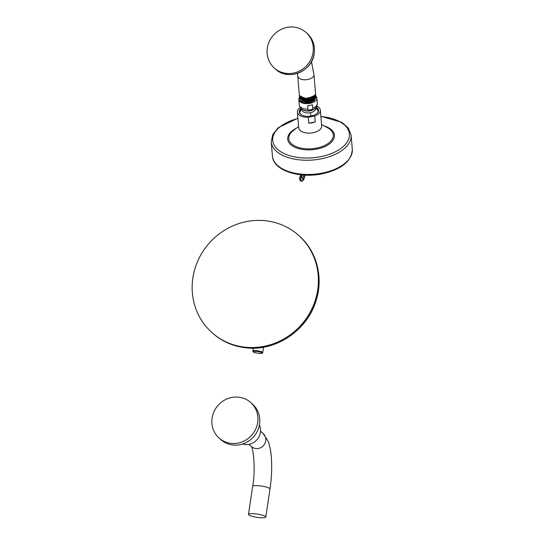 <?xml version="1.0" encoding="UTF-8"?>
<svg xmlns="http://www.w3.org/2000/svg" width="545" height="545" viewBox="0 0 545 545"><rect width="100%" height="100%" fill="white"/><g stroke="black" fill="none" stroke-linecap="round" stroke-linejoin="round"><path stroke-width="0.82" d="M265.81 517.014A8.768 1.621 -171.5 0 1 258.105 517.484A8.768 1.621 -171.5 0 1 248.738 514.916A8.768 1.621 8.5 0 1 248.472 514.426A8.768 1.621 8.5 0 1 256.177 513.955A8.768 1.621 8.5 0 1 265.544 516.524A8.768 1.621 -171.5 0 1 265.81 517.014L270 488.974C271.703 477.277 272.118 466.309 271.226 456.049C270.722 450.286 269.693 445.34 268.147 441.218L263.112 433.479A8.768 8.284 -48.6 0 1 264.965 443.344A8.768 8.284 -48.6 0 1 256.041 448.576A8.768 8.284 -48.6 0 1 251.518 446.628L248.922 444.339M242.627 443.998A13.775 13.019 -48.6 0 0 245.182 444.509A13.775 13.019 131.4 0 0 257.805 438.664A13.775 13.019 131.4 0 0 259.393 424.984M252.471 404.063A23.796 22.481 131.4 0 1 257.499 430.836A23.796 22.481 131.4 0 1 233.28 445.033A23.796 22.481 -48.6 0 1 220.998 439.754L219.158 438.132A23.796 22.481 -48.6 0 0 231.434 443.412A23.796 22.481 131.4 0 0 255.653 429.208A23.796 22.481 131.4 0 0 250.625 402.435L252.471 404.063M219.158 438.132A23.796 22.481 -48.6 0 1 214.131 411.352A23.796 22.481 -48.6 0 1 238.349 397.155A23.796 22.481 131.4 0 1 250.625 402.435M264.727 220.664A65.121 61.53 131.4 0 1 298.333 235.113A65.121 61.53 131.4 0 1 312.094 308.388A65.121 61.53 131.4 0 1 245.809 347.254A65.121 61.53 -48.6 0 1 212.196 332.804A65.121 61.53 -48.6 0 1 198.441 259.529A65.121 61.53 -48.6 0 1 264.727 220.664M305.234 175.143L302.938 180.075C302.55 179.816 302.529 179.005 302.863 177.643L303.763 175.068M316.843 106.111A11.52 6.193 175.2 0 1 320.337 110.09L321.673 125.915A11.52 6.193 175.2 0 1 312.959 132.742A11.52 6.193 175.2 0 1 298.715 127.85L297.379 112.025A11.52 6.193 175.2 0 1 300.159 107.522M320.337 110.09A11.52 6.193 175.2 0 1 314.758 116.031L315.255 121.923A11.52 6.193 175.2 0 1 312.122 122.809A11.52 6.193 175.2 0 1 308.749 123.184L308.252 117.291A11.52 6.193 175.2 0 1 297.379 112.025M314.758 116.031L308.252 117.291M316.189 107.236A9.667 5.198 175.2 0 1 316.563 113.728A9.667 5.198 175.2 0 1 311.181 115.976A9.667 5.198 175.2 0 1 301.712 114.981A9.667 5.198 175.2 0 1 300.99 108.516M315.255 121.923L308.749 123.184M301.882 115.07A9.265 4.98 175.2 0 1 299.655 112.168A9.265 4.98 175.2 0 1 301.419 108.891M315.828 107.678A9.265 4.98 175.2 0 1 318.123 110.615A9.265 4.98 175.2 0 1 316.413 113.844M317.449 109.756A9.265 4.98 175.2 0 1 318.123 111.037M299.723 112.59A9.265 4.98 175.2 0 1 300.172 111.214M315.759 107.753L317.796 110.342A9.217 4.953 175.2 0 1 318.11 111.2M299.764 112.747A9.217 4.953 175.2 0 1 299.927 111.854L301.501 108.959M312.789 108.155C312.953 108.802 312.19 109.402 310.486 109.954C308.743 110.063 307.898 109.777 307.952 109.089L307.673 105.771L312.51 104.831L312.789 108.155A9.067 4.871 -4.8 0 0 317.313 103.427C317.074 106.139 316.236 107.869 314.812 108.632L314.056 109.218A6.921 3.72 175.2 0 1 310.2 110.819A6.921 3.72 -4.8 0 1 303.422 110.11L302.584 109.661A7.964 4.278 -4.8 0 0 310.377 110.478A7.964 4.278 -4.8 0 0 314.812 108.632M315.719 95.913A9.067 4.871 175.2 0 1 316.856 98.005A9.067 4.871 175.2 0 1 309.996 103.373A9.067 4.871 -4.8 0 1 298.789 99.524L299.246 104.947A9.067 4.871 -4.8 0 0 307.952 109.089M312.51 104.831L307.673 105.771M299.532 97.31A9.067 4.871 -4.8 0 0 298.789 99.524M300.097 100.573L303.633 102.637L309.24 102.712L314.131 100.702L315.889 97.521L311.502 102.453A8.141 4.374 175.2 0 1 300.097 100.573L299.818 99.34M315.889 97.521L315.814 97.105M301.235 100.859L307.945 102.31L314.492 99.497M299.634 98.461L305.486 102.072L312.748 100.689L315.793 96.492M315.719 95.9L312.714 100.314L305.452 101.704L299.614 98.277L299.621 97.862M299.443 95.205L299.409 95.838L305.248 99.258C310.105 99.354 313.45 98.052 315.269 95.361L314.887 95.137M315.616 94.701L312.612 99.095L305.35 100.484L299.512 96.663M301.038 99.606L307.864 101.125L314.499 98.209M300.826 98.345L307.762 99.946L314.499 96.921M300.077 96.363L307.046 98.808L314.628 95.45M312.796 96.833L305.139 98.482A7.691 4.135 175.2 0 1 300.615 96.683M305.139 98.482L299.702 95.716M315.269 95.361A8.141 4.374 -4.8 0 0 315.582 93.924A8.141 4.374 -4.8 0 0 315.521 93.556M299.539 97.255L305.384 100.886L312.646 99.503L315.691 95.286M299.409 95.838L299.443 96.274L305.289 99.701L312.551 98.318L315.589 94.115M305.159 98.223A8.141 4.374 175.2 0 1 299.3 94.558L297.74 76.048A8.141 4.374 175.2 0 0 303.599 79.713A8.141 4.374 175.2 0 0 313.961 74.679L315.521 93.188A8.141 4.374 175.2 0 1 315.208 94.626A8.141 4.374 175.2 0 1 305.159 98.223M274.421 68.145A23.844 22.529 -48.6 0 1 267.336 48.069A23.844 22.529 131.4 0 1 282.596 28.735A23.844 22.529 131.4 0 1 305.963 32.373A23.844 22.529 131.4 0 1 313.048 52.449A23.844 22.529 -48.6 0 1 297.788 71.783A23.844 22.529 -48.6 0 1 274.421 68.145L275.566 69.154C288.087 81.368 312.401 71.49 314.22 53.512C315.208 45.453 312.837 38.743 307.101 33.381A23.844 22.529 131.4 0 1 314.186 53.458A23.844 22.529 131.4 0 1 298.926 72.792A23.844 22.529 131.4 0 1 275.566 69.154M303.388 175.04L303.824 175.885M299.879 177.357A1.342 0.92 20.7 0 1 299.913 176.996L301.106 174.843M300.765 174.809L300.806 175.224M302.863 177.643L301.419 176.532L302.434 174.611M302.019 174.57L301.003 176.491L301.419 176.532C300.765 179.182 300.82 180.763 301.589 181.267L302.243 181.144A1.342 1.274 64 0 1 301.589 181.267M301.099 181.253C299.409 179.918 299.014 178.494 299.913 176.996L299.913 176.996A1.342 0.92 20.7 0 1 301.003 176.491C300.363 179.148 300.438 180.722 301.222 181.233M248.472 514.426L252.662 486.378A8.768 1.621 8.5 0 1 259.182 485.779A8.768 1.621 8.5 0 1 270 488.974M246.49 347.86A65.121 61.53 131.4 0 1 212.884 333.404C222.469 341.735 233.696 346.566 246.558 347.887C276.267 351.341 307.543 330.038 316.127 300.533C323.648 277.303 316.706 250.952 299.021 235.719A65.121 61.53 131.4 0 1 312.776 308.995A65.121 61.53 131.4 0 1 246.49 347.86M263.548 347.192L262.751 352.533A5.007 0.927 -171.5 0 0 262.595 352.247A5.007 0.927 -171.5 0 0 257.247 350.782A5.007 0.927 -171.5 0 0 252.839 351.048L253.275 348.166M261.934 352.779A4.408 0.818 -171.5 0 0 256.627 351.423A4.408 0.818 -171.5 0 0 253.486 351.968A4.408 0.818 -171.5 0 0 258.793 353.33A4.408 0.818 -171.5 0 0 261.934 352.779M352.302 149.378C351.614 161.34 341.483 169.509 321.911 173.889C298.837 178.692 273.154 170.347 272.439 156.108A40.071 21.534 -4.8 0 0 321.993 173.126A40.071 21.534 -4.8 0 0 352.302 149.378L351.109 135.167A40.071 21.534 -4.8 0 1 320.794 158.915A40.071 21.534 175.2 0 1 271.247 141.898L272.759 134.499L278.188 127.741L297.904 118.224M297.924 118.497A38.47 20.676 175.2 0 0 274.36 145.433A38.47 20.676 175.2 0 0 320.297 156.756A38.47 20.676 -4.8 0 0 349.434 135.058A38.47 20.676 -4.8 0 0 320.882 116.562M324.071 125.909A23.442 12.596 -4.8 0 1 334.092 137.987A23.442 12.596 -4.8 0 1 316.686 149.112A23.442 12.596 175.2 0 1 290.124 144.064A23.442 12.596 175.2 0 1 296.351 128.245M321.564 124.587L327.422 127.68A22.311 11.99 -4.8 0 1 316.386 148.145A22.311 11.99 175.2 0 1 292.42 144.507A22.311 11.99 175.2 0 1 293.346 130.555L298.599 126.522M311.018 116.003A9.796 1.621 -101 0 0 310.364 112.726A6.928 3.72 175.2 0 0 315.473 108.053M301.835 109.204A6.928 3.72 -4.8 0 0 310.364 112.726M302.938 180.075A1.342 1.274 64 0 1 302.243 181.144L303.565 179.884L305.289 175.143M252.662 486.378C255.946 469.041 253.043 446.859 251.204 446.307M260.517 431.19L263.112 433.479M299.021 235.719L298.333 235.113M212.884 333.404L212.196 332.804M262.751 352.533C263.501 354.25 253.977 353.051 253.173 351.838L252.839 351.048M272.439 156.108L271.247 141.898M320.862 116.289L341.885 122.373L348.378 128.13L351.109 135.167M316.856 98.005L317.313 103.427M299.246 104.947C299.941 107.583 301.051 109.15 302.584 109.661M299.641 98.638L299.614 98.277M315.787 96.302L315.814 96.683M299.512 97.058L299.546 97.453M315.678 95.082L315.719 95.498M315.582 93.924L315.616 94.312M311.468 61.66L313.961 74.679M307.101 33.381L305.963 32.373M297.461 73.377L297.74 76.048M301.467 181.287L301.092 181.253"/></g></svg>
